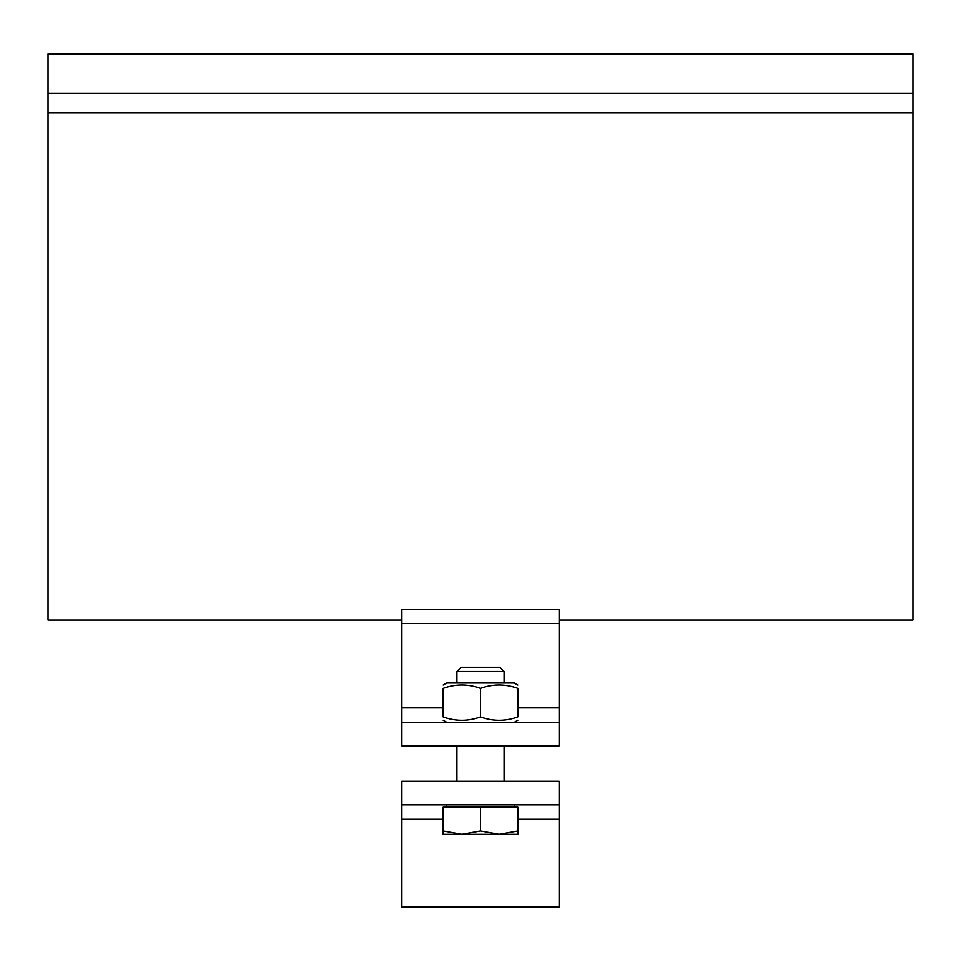 <?xml version="1.0" encoding="UTF-8"?>
<svg xmlns="http://www.w3.org/2000/svg" width="961" height="961" viewBox="0 0 961 961"><rect width="100%" height="100%" fill="white"/><g stroke="black" fill="none" stroke-linecap="round" stroke-linejoin="round"><path stroke-width="1.44" d="M401.878 609.622L559.122 609.622L559.122 623.509L401.878 623.509L401.878 609.622M559.122 620.061L912.95 620.061L912.95 112.917L48.05 112.917L48.05 93.265L912.95 93.265L912.95 53.948L48.05 53.948L48.05 93.265M912.95 112.917L912.95 93.265M401.878 623.509L401.878 722.276L559.122 722.276L559.122 745.868L401.878 745.868L401.878 722.276M559.122 722.276L559.122 623.509M48.05 112.917L48.05 620.061L401.878 620.061M443.153 685.013L446.685 682.971L514.315 682.971L517.847 685.013M517.847 688.34C517.847 683.848 517.847 683.848 517.847 688.34C517.847 683.848 517.847 683.848 517.847 688.34C505.402 683.848 492.945 683.848 480.5 688.34C468.055 683.848 455.598 683.848 443.153 688.34C443.153 683.848 443.153 683.848 443.153 688.34C443.153 683.848 443.153 683.848 443.153 688.34L443.153 716.906C455.598 721.399 468.055 721.399 480.5 716.906C492.945 721.399 505.402 721.399 517.847 716.906C517.847 721.399 517.847 721.399 517.847 716.906C517.847 721.399 517.847 721.399 517.847 716.906L517.847 688.34M443.153 716.906C443.153 721.399 443.153 721.399 443.153 716.906C443.153 721.399 443.153 721.399 443.153 716.906M480.5 688.34L480.5 716.906M480.5 671.463L504.093 671.463L499.864 667.234L461.136 667.234L456.907 671.463L480.5 671.463M499.179 834.328L517.847 830.989L517.847 834.328L461.821 834.328L480.5 830.989L499.179 834.328M443.153 834.328L443.153 830.989L461.821 834.328L443.153 834.328M480.5 830.989L480.5 807.192L443.153 807.192L443.153 830.989M480.5 807.192L517.847 807.192L517.847 830.989M559.122 781.245L559.122 804.837L401.878 804.837L401.878 781.245L559.122 781.245M401.878 804.837L401.878 907.052L559.122 907.052L559.122 804.837M559.122 707.849L517.847 707.849M443.153 707.849L401.878 707.849M401.878 819.265L443.153 819.265M517.847 819.265L559.122 819.265M514.315 722.276L517.847 720.233M446.685 722.276L443.153 720.233M504.093 781.245L504.093 745.868M456.907 781.245L456.907 745.868M504.093 682.971L504.093 671.463M456.907 682.971L456.907 671.463M514.315 807.192L514.315 804.837M446.685 807.192L446.685 804.837"/></g></svg>
